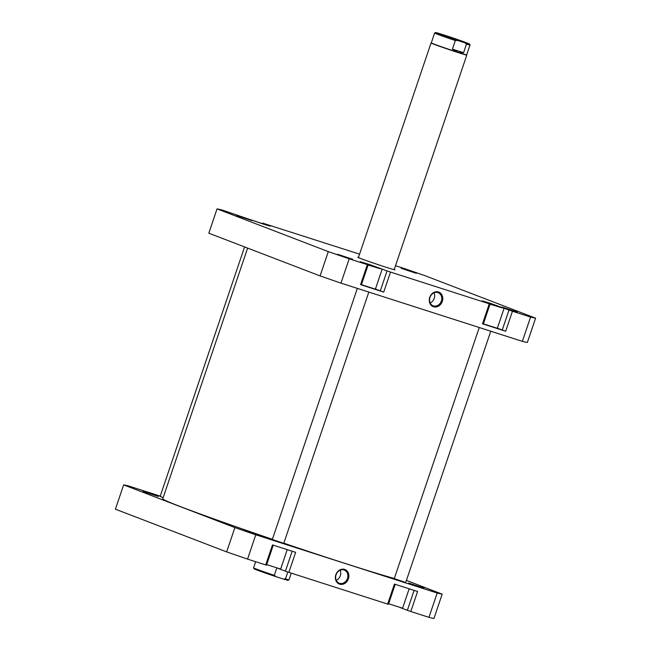 <?xml version="1.0" encoding="UTF-8"?>
<svg xmlns="http://www.w3.org/2000/svg" width="651" height="651" viewBox="0 0 651 651"><rect width="100%" height="100%" fill="white"/><g stroke="black" fill="none" stroke-linecap="round" stroke-linejoin="round"><path stroke-width="0.98" d="M394.327 578.454A126.847 3.19 -161.3 0 1 283.828 543.186M272.387 539.305A126.847 3.19 -161.3 0 1 162.791 498.967A126.847 3.19 -161.3 0 1 162.75 498.837L247.624 248.096M368.092 265.038L380.469 268.782L363.006 262.841M361.435 284.699L375.399 289.142L382.056 269.481M490.032 304.188L502.409 307.931L484.938 301.991M483.376 323.848L497.331 328.283L503.988 308.623M502.1 307.085L517.333 312.122L502.1 307.085M337.487 254.232L352.72 259.277L337.487 254.232M236.516 215.465L251.75 220.51L236.516 215.465M401.13 268.318L416.363 273.355L401.13 268.318M394.246 269.449A19.628 0.496 -161.3 0 1 394.905 269.831A19.628 0.496 -161.3 0 1 381.071 265.632A19.628 0.496 -161.3 0 1 360.467 258.439A19.628 0.496 -161.3 0 1 357.725 257.243A19.628 0.496 -161.3 0 1 358.481 257.348M442.314 301.397A7.788 6.6 -69 0 1 433.525 306.751A7.788 6.6 -69 0 1 429.733 297.352A7.788 6.6 -69 0 1 438.522 291.998A7.788 6.6 -69 0 1 442.314 301.397M429.969 297.409A7.031 5.965 111 0 0 433.127 305.799A7.031 5.965 111 0 0 441.329 301.055A7.031 5.965 111 0 0 438.172 292.665A7.031 5.965 111 0 0 429.969 297.409M430.156 302.918A7.031 5.965 111 0 0 434.225 298.329A7.031 5.965 111 0 0 434.038 292.812M360.564 284.658L367.343 264.64L368.165 264.827L361.395 284.845L360.564 284.658L383.732 292.096L375.432 289.044M482.505 323.807L489.275 303.789L490.105 303.968L483.327 323.995L482.505 323.807L505.672 331.245L497.364 328.194M367.343 264.64L349.196 258.813A170.57 4.288 18.7 0 1 328.307 251.611L217.043 208.89A170.57 4.288 18.7 0 1 222.048 209.996L262.223 223.716L270.344 226.166L262.54 223.081L262.369 223.578M380.29 290.916L387.068 270.889L368.482 264.184L360.361 261.735L368.165 264.827M387.068 270.889L390.51 272.077L383.732 292.096M489.275 303.789L390.51 272.077M502.23 330.057L509.001 310.039L490.415 303.333L482.293 300.884L490.105 303.968M509.001 310.039L512.443 311.227L505.672 331.245M395.515 265.689L403.449 268.236A170.57 4.288 18.7 0 1 424.338 275.438L535.594 318.16A170.57 4.288 18.7 0 1 530.589 317.053L512.443 311.227M359.564 254.15L262.54 223.081M217.043 208.89L208.816 233.196L320.08 275.918A170.57 4.288 18.7 0 0 340.969 283.128L522.362 341.36A170.57 4.288 18.7 0 0 527.367 342.467L535.594 318.16M340.969 283.128L349.196 258.813M530.589 317.053L522.362 341.36M328.307 251.611L320.08 275.918M490.065 304.09L500.269 307.353L487.64 303.024M368.132 264.916L377.01 267.651L365.252 263.704M264.477 224.457L254.59 221.12M267.471 225.401L250.928 219.802M409.154 588.797L402.587 608.197L388.631 603.762M287.221 549.647L280.654 569.055L266.69 564.612M244.076 530.215L259.301 535.252L244.076 530.215M143.106 491.448L158.339 496.485L143.106 491.448M408.69 583.06L423.915 588.105L408.69 583.06M335.835 574.768A7.788 6.6 -69 0 1 344.623 569.405A7.788 6.6 -69 0 1 348.415 578.804A7.788 6.6 -69 0 1 339.627 584.159A7.788 6.6 -69 0 1 335.835 574.768M347.431 578.462A7.031 5.965 111 0 0 344.273 570.073A7.031 5.965 111 0 0 336.071 574.817A7.031 5.965 111 0 0 339.228 583.206A7.031 5.965 111 0 0 347.431 578.462M336.258 580.334A7.031 5.965 111 0 0 340.327 575.736A7.031 5.965 111 0 0 340.139 570.219M405.703 582.499L394.262 578.625M283.771 543.357L272.33 539.484M163.157 497.641L160.138 496.404M406.419 580.407L442.184 594.143L433.957 618.45A170.57 4.288 -161.3 0 1 428.952 617.343L410.805 611.517L417.576 591.499L394.408 584.061L387.638 604.079L388.46 604.258L395.214 584.313M387.638 604.079L288.865 572.367L295.644 552.349L272.476 544.911L265.698 564.93L266.528 565.117L273.274 545.172M410.805 611.517L407.363 610.329L414.109 590.384M400.072 607.538L407.363 610.329M288.865 572.367L285.423 571.179L292.177 551.234M278.14 568.396L285.423 571.179M160.236 496.127L128.638 485.98A170.57 4.288 -161.3 0 0 123.633 484.873L115.406 509.18L226.662 551.902A170.57 4.288 -161.3 0 0 247.551 559.103L265.698 564.93M442.184 594.143A170.57 4.288 -161.3 0 1 437.179 593.037L255.778 534.797A170.57 4.288 -161.3 0 1 234.889 527.595L123.633 484.873M437.179 593.037L428.952 617.343M247.551 559.103L255.778 534.797M226.662 551.902L234.889 527.595M447.562 36.163A17.935 0.448 -161.3 0 1 467.036 42.958A17.935 0.448 -161.3 0 1 469.534 44.048A17.935 0.448 -161.3 0 1 464.765 42.771L466.482 44.113A18.684 0.472 18.7 0 0 470.014 45.017A18.684 0.472 18.7 0 0 470.014 45L466.686 54.847A18.684 0.472 -161.3 0 1 466.686 54.847A18.684 0.472 -161.3 0 1 458.239 52.406A18.684 0.472 -161.3 0 1 433.892 44.008A18.684 0.472 -161.3 0 1 431.279 42.86A18.684 0.472 -161.3 0 1 431.296 42.852L434.608 33.03A18.684 0.472 18.7 0 0 434.608 33.03A18.684 0.472 18.7 0 0 437.22 34.178A18.684 0.472 18.7 0 0 455.342 40.533L457.547 40.452A17.935 0.448 -161.3 0 1 435.576 32.55A17.935 0.448 -161.3 0 1 440.345 33.844L447.562 36.163M394.156 269.709L466.8 55.083A18.879 0.472 -161.3 0 1 466.8 55.083A18.879 0.472 -161.3 0 1 453.706 51.136A18.879 0.472 -161.3 0 1 433.68 44.138A18.879 0.472 -161.3 0 1 431.043 42.982A18.879 0.472 -161.3 0 1 431.052 42.974L431.287 42.86M461.242 41.094L442.363 34.869L461.242 41.094M288.979 579.829L288.027 580.301A17.935 0.448 -161.3 0 1 283.258 578.999L285.464 578.918A18.684 0.472 18.7 0 0 288.979 579.829A18.684 0.472 18.7 0 0 288.995 579.813L291.249 573.132M255.664 561.707L253.589 567.835A18.684 0.472 18.7 0 0 253.589 567.843A18.684 0.472 18.7 0 0 256.201 568.982A18.684 0.472 18.7 0 0 274.315 575.338L276.805 567.981M274.315 575.338L276.04 576.68L283.258 578.999M276.04 576.68A17.935 0.448 -161.3 0 1 254.061 568.803L253.589 567.843M287.807 572.001L285.464 578.918M457.547 40.452L464.765 42.771M455.342 40.533L452.437 49.118L463.585 52.698L466.482 44.113M452.437 49.118L458.239 52.406L463.585 52.698M490.764 331.221L405.671 582.604M479.258 327.526L394.229 578.731M358.4 257.601L431.043 42.982M469.534 44.048L470.014 45M435.576 32.55L434.616 33.022M244.581 246.932L160.105 496.51M368.824 292.071L283.738 543.455M357.326 288.377L272.297 539.581"/></g></svg>
